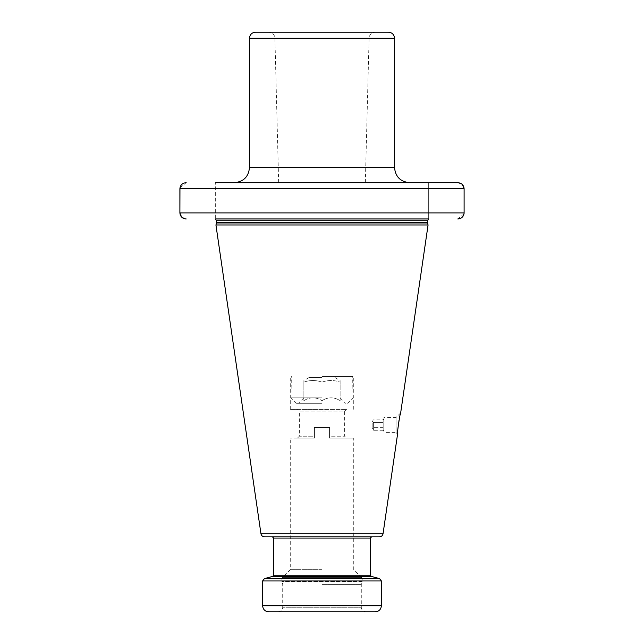 <?xml version="1.0" encoding="UTF-8"?>
<svg xmlns="http://www.w3.org/2000/svg" width="644" height="644" viewBox="0 0 644 644"><rect width="100%" height="100%" fill="white"/><g stroke="black" fill="none" stroke-linecap="round" stroke-linejoin="round"><path stroke-width="0.48" stroke-dasharray="3.22 2.42" d="M322 376.088L290.267 376.088L353.733 376.088L291.329 376.088L322.016 376.088L322.016 377.601L308.919 377.601L322 377.601L321.984 376.088M322 409.334L290.267 409.334L322 409.334M314.449 438.041L290.267 438.041L314.449 438.041L314.449 427.463L322 427.463L314.449 427.463L314.449 436.23L299.339 436.23L314.449 436.23L314.449 438.041L314.449 427.463L329.551 427.463L314.449 427.463L314.449 438.041L297.52 438.041L314.449 438.041M322 569.65L290.267 569.65L322 569.65M297.52 409.334L346.48 409.334L297.52 409.334L299.339 411.146L344.661 411.146L346.48 409.334M329.551 427.463L329.551 436.23L344.661 436.23L329.551 436.23L329.551 438.041L353.733 438.041L329.551 438.041L329.551 427.463L322 427.463L329.551 427.463L329.551 438.041L329.551 427.463M297.52 438.041L299.339 436.23L299.339 411.146L344.661 411.146L344.661 436.23L346.48 438.041L329.551 438.041L346.48 438.041M322 584.599L361.284 584.599L322 584.599M268.661 611.8L365.816 611.8C363.063 611.534 361.55 610.021 361.284 607.268L282.716 607.268L361.284 607.268L361.284 584.599L362.129 581.452L281.871 581.452L362.129 581.452L362.194 580.985L322 580.985L362.194 580.985L362.194 578.859L281.806 578.859L362.194 578.859L361.662 577.579L322 577.579L361.662 577.579L353.733 569.65L353.733 438.041M322 611.8L375.339 611.8M290.267 536.855L371.556 536.855M353.733 536.855L379.453 536.855M264.547 536.855L322 536.855M215.933 224.998L428.067 224.998M400.157 414.945L399.449 418.109M399.336 418.648L399.063 420.049M397.823 429.323L397.718 430.739M215.329 218.952L322 218.952L215.329 218.952L215.329 182.687L215.329 218.952L186.164 218.952L181.568 217.02M186.164 218.952L457.836 218.952L428.671 218.952L428.671 182.687L457.836 182.687L215.329 182.687M322 182.687L409.632 182.687L322 182.687M179.958 187.863L186.164 182.687M428.671 218.952L322 218.952L428.671 218.952L428.671 182.687M457.836 182.687L462.432 184.619M179.893 212.906L464.107 212.906L464.107 188.732L179.893 188.732M464.042 213.784L457.836 218.952M255.515 32.2L388.485 32.2M322 32.2L375.13 32.2L322 32.2M397.573 434.112L396.06 432.599L396.06 417.489L383.953 417.489L383.953 432.599L383.953 417.489M400.665 412.885L396.06 417.489L396.06 432.599L383.953 432.599M383.953 419.002L383.953 431.094L383.953 419.002L383.14 419.816L383.14 422.432L383.14 419.816L373.375 419.816L372.16 421.909L372.16 428.188L372.16 421.909M383.953 431.094L383.14 430.281L383.14 422.432L383.14 430.281L373.375 430.281L372.16 428.188M373.375 422.432L373.375 427.664L373.375 422.432L383.14 422.432L373.375 422.432M373.375 430.281L373.375 427.664L373.375 430.281M383.14 427.664L373.375 427.664L383.14 427.664M322 382.134C328.046 379.984 334.091 379.984 340.129 382.134C340.129 379.984 340.129 379.984 340.129 382.134C340.129 379.984 340.129 379.984 340.129 382.134C334.083 379.984 328.038 379.984 322 382.134C315.954 379.984 309.909 379.984 303.871 382.134C303.871 379.984 303.871 379.984 303.871 382.134C303.871 379.984 303.871 379.984 303.871 382.134C309.917 379.984 315.963 379.984 322 382.134L322 400.657C328.046 396.897 334.091 396.897 340.129 400.657L340.129 382.134L340.129 400.657C340.129 396.897 340.129 396.897 340.129 400.657C340.129 396.897 340.129 396.897 340.129 400.657C334.091 396.897 328.046 396.897 322 400.657L322 382.134M303.871 400.657C309.909 396.897 315.954 396.897 322 400.657C315.954 396.897 309.909 396.897 303.871 400.657L303.871 382.134L303.871 400.657C303.871 396.897 303.871 396.897 303.871 400.657C303.871 396.897 303.871 396.897 303.871 400.657M322 403.289L296.465 403.289L322 403.289M322 397.847L291.024 397.847L322 397.847M322 376.394L352.976 376.394L322 376.394M322 577.579L282.338 577.579L322 577.579M262.623 580.952L381.377 580.952M262.623 605.754L381.377 605.754M264.41 578.618L379.59 578.618M371.25 576.38L272.75 576.38M273.652 575.213L370.348 575.213M370.348 538.062L273.652 538.062M383.043 533.755L260.957 533.755M427.527 222.969L216.473 222.969M216.537 222.502L427.463 222.502M427.463 220.763L216.537 220.763M394.522 167.585L249.478 167.585M249.478 38.246L394.522 38.246M322 38.085L369.093 38.085L322 38.085M290.267 409.334L290.267 376.088M278.184 611.8C280.937 611.534 282.45 610.021 282.716 607.268L282.716 584.599L281.806 578.859L282.338 577.579L290.267 569.65L290.267 438.041M353.733 409.334L353.733 376.088M365.333 182.687L369.093 38.085C369.519 34.502 371.532 32.538 375.13 32.2M278.667 182.687L274.908 38.085C274.481 34.502 272.468 32.538 268.87 32.2M335.081 377.601L340.129 380.515M308.919 377.601L303.871 380.515M303.871 397.847L298.43 403.289M340.129 397.847L345.57 403.289M296.465 403.289L291.024 397.847L291.329 376.088M347.535 403.289L352.976 397.847L352.671 376.088"/><path stroke-width="0.97" d="M365.816 611.8L268.661 611.8C264.99 611.438 262.977 609.425 262.623 605.754L262.623 580.952L381.377 580.952L379.59 578.618L264.41 578.618L262.623 580.952M262.623 605.754L381.377 605.754C381.023 609.425 379.01 611.438 375.339 611.8L322 611.8M322 536.855L264.547 536.855C262.583 536.71 261.392 535.671 260.957 533.755L383.043 533.755C382.608 535.671 381.417 536.71 379.453 536.855L290.267 536.855M264.41 578.618L272.75 576.38L371.25 576.38L370.348 575.213L273.652 575.213L273.652 538.062L370.348 538.062L371.556 536.855L353.733 536.855M397.718 430.739L397.573 434.112C396.68 434.772 400.488 410.494 400.665 412.885L428.067 224.998L215.933 224.998L260.957 533.755M400.665 412.885L400.157 414.945M399.449 418.109L399.336 418.648M399.063 420.049L397.823 429.323M215.329 218.952L428.671 218.952M462.432 184.619L464.107 188.732C463.744 185.061 461.651 183.049 457.836 182.687L215.329 182.687M457.836 182.687L428.671 182.687M181.568 217.02L179.893 212.906L179.958 187.863M457.836 218.952C461.651 218.59 463.744 216.577 464.107 212.906L464.042 213.784M186.164 182.687C182.349 183.049 180.256 185.07 179.893 188.732L179.893 212.906C180.256 216.577 182.349 218.598 186.164 218.952M179.893 212.906L464.107 212.906L464.107 188.732L179.893 188.732M322 32.2L255.515 32.2C251.844 32.554 249.832 34.575 249.478 38.246L394.522 38.246C394.168 34.575 392.156 32.554 388.485 32.2L322 32.2M215.933 224.998L216.473 222.969L427.527 222.969L428.067 224.998M427.463 222.502L216.537 222.502L216.537 220.763L427.463 220.763L427.527 222.969M234.368 182.687C243.545 181.793 248.576 176.762 249.478 167.585L394.522 167.585C395.424 176.762 400.455 181.793 409.632 182.687M381.377 605.754L381.377 580.952M371.25 576.38L379.59 578.618M272.75 576.38L273.652 575.213M370.348 575.213L370.348 538.062M273.652 538.062L272.444 536.855M383.043 533.755L397.573 434.112M216.473 222.969L216.537 222.502M215.329 219.057L216.537 220.763M428.671 219.057L427.463 220.763M249.478 167.585L249.478 38.246M394.522 167.585L394.522 38.246"/></g></svg>
